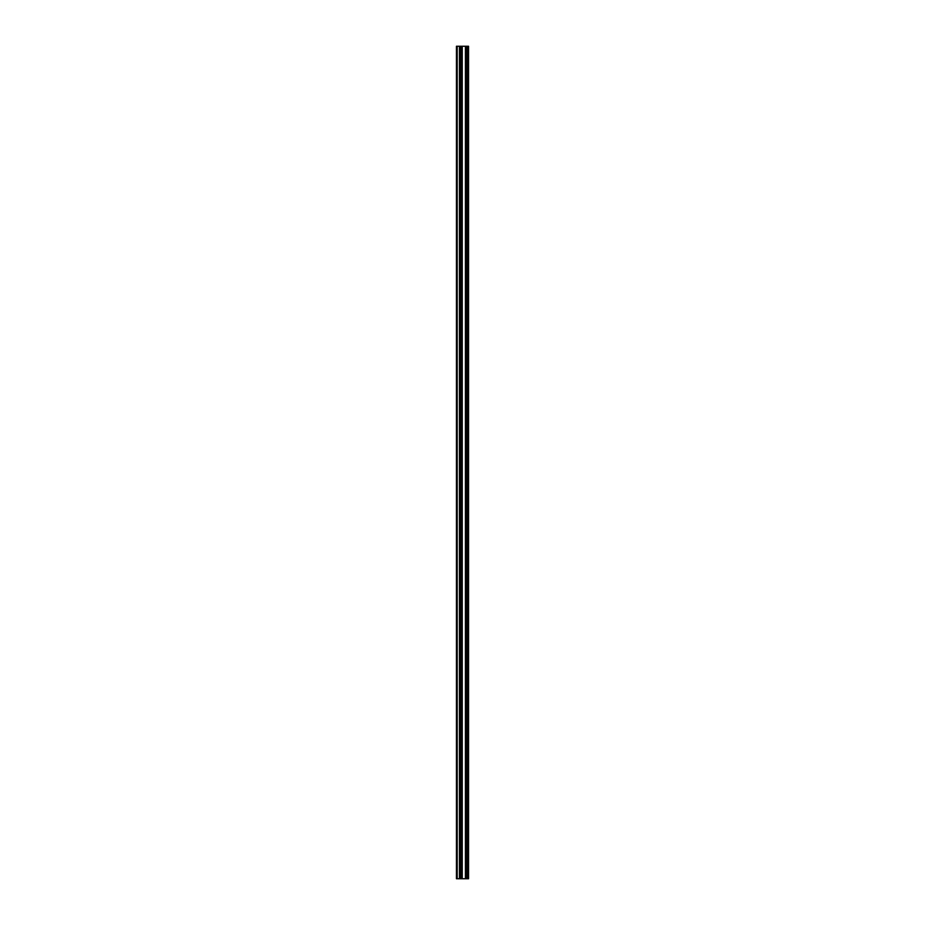 <?xml version="1.0" encoding="UTF-8"?>
<svg xmlns="http://www.w3.org/2000/svg" width="925" height="925" viewBox="0 0 925 925"><rect width="100%" height="100%" fill="white"/><g stroke="black" fill="none" stroke-linecap="round" stroke-linejoin="round"><path stroke-width="1.39" d="M460.442 878.75L468.559 878.75L468.559 46.25L456.441 46.25L456.441 878.75L460.442 878.75L460.442 46.25M467.553 878.75L467.553 46.25L467.553 878.75M467.553 868.217L467.553 858.446L467.553 868.217M467.553 852.804L467.553 843.033L467.553 852.804M467.553 837.379L467.553 827.621L467.553 837.379M467.553 821.967L467.553 812.196L467.553 821.967M467.553 806.554L467.553 796.783L467.553 806.554M467.553 791.129L467.553 781.371L467.553 791.129M467.553 775.717L467.553 765.946L467.553 775.717M467.553 760.304L467.553 750.533L467.553 760.304M467.553 744.879L467.553 735.121L467.553 744.879M467.553 729.467L467.553 719.696L467.553 729.467M467.553 714.054L467.553 704.283L467.553 714.054M467.553 698.629L467.553 688.871L467.553 698.629M467.553 683.217L467.553 673.446L467.553 683.217M467.553 667.804L467.553 658.033L467.553 667.804M467.553 652.379L467.553 642.621L467.553 652.379M467.553 636.967L467.553 627.196L467.553 636.967M467.553 621.554L467.553 611.783L467.553 621.554M467.553 606.129L467.553 596.371L467.553 606.129M467.553 590.717L467.553 580.946L467.553 590.717M467.553 575.304L467.553 565.533L467.553 575.304M467.553 559.879L467.553 550.121L467.553 559.879M467.553 544.467L467.553 534.696L467.553 544.467M467.553 529.054L467.553 519.283L467.553 529.054M467.553 513.629L467.553 503.871L467.553 513.629M467.553 498.217L467.553 488.446L467.553 498.217M467.553 482.804L467.553 473.033L467.553 482.804M467.553 467.379L467.553 457.621L467.553 467.379M467.553 451.967L467.553 442.196L467.553 451.967M467.553 436.554L467.553 426.783L467.553 436.554M467.553 421.129L467.553 411.371L467.553 421.129M467.553 405.717L467.553 395.946L467.553 405.717M467.553 390.304L467.553 380.533L467.553 390.304M467.553 374.879L467.553 365.121L467.553 374.879M467.553 359.467L467.553 349.696L467.553 359.467M467.553 344.054L467.553 334.283L467.553 344.054M467.553 328.629L467.553 318.871L467.553 328.629M467.553 313.217L467.553 303.446L467.553 313.217M467.553 297.804L467.553 288.033L467.553 297.804M467.553 282.379L467.553 272.621L467.553 282.379M467.553 266.967L467.553 257.196L467.553 266.967M467.553 251.554L467.553 241.783L467.553 251.554M467.553 236.129L467.553 226.371L467.553 236.129M467.553 220.717L467.553 210.946L467.553 220.717M467.553 205.304L467.553 195.533L467.553 205.304M467.553 189.879L467.553 180.121L467.553 189.879M467.553 174.467L467.553 164.696L467.553 174.467M467.553 159.054L467.553 149.283L467.553 159.054M467.553 143.629L467.553 133.871L467.553 143.629M467.553 128.217L467.553 118.446L467.553 128.217M467.553 112.804L467.553 103.033L467.553 112.804M467.553 97.379L467.553 87.621L467.553 97.379M467.553 81.967L467.553 72.196L467.553 81.967M467.553 66.554L467.553 56.783L467.553 66.554M468.362 878.75L468.362 46.25M457.204 878.75L457.204 46.25M467.761 878.75L467.761 46.25M467.356 878.75L467.356 46.25M467.217 878.75L467.217 46.25M466.998 878.75L466.998 46.25M466.963 878.75L466.963 46.25M466.743 878.75L466.743 46.25M465.518 878.75L465.518 46.25M465.402 878.75L465.402 46.25M462.257 878.75L462.257 46.25M462.142 878.75L462.142 46.25M460.916 878.75L460.916 46.25M460.696 878.75L460.696 46.25M460.662 878.75L460.662 46.25M459.621 878.75L459.621 46.25M459.436 878.75L459.436 46.25"/></g></svg>
